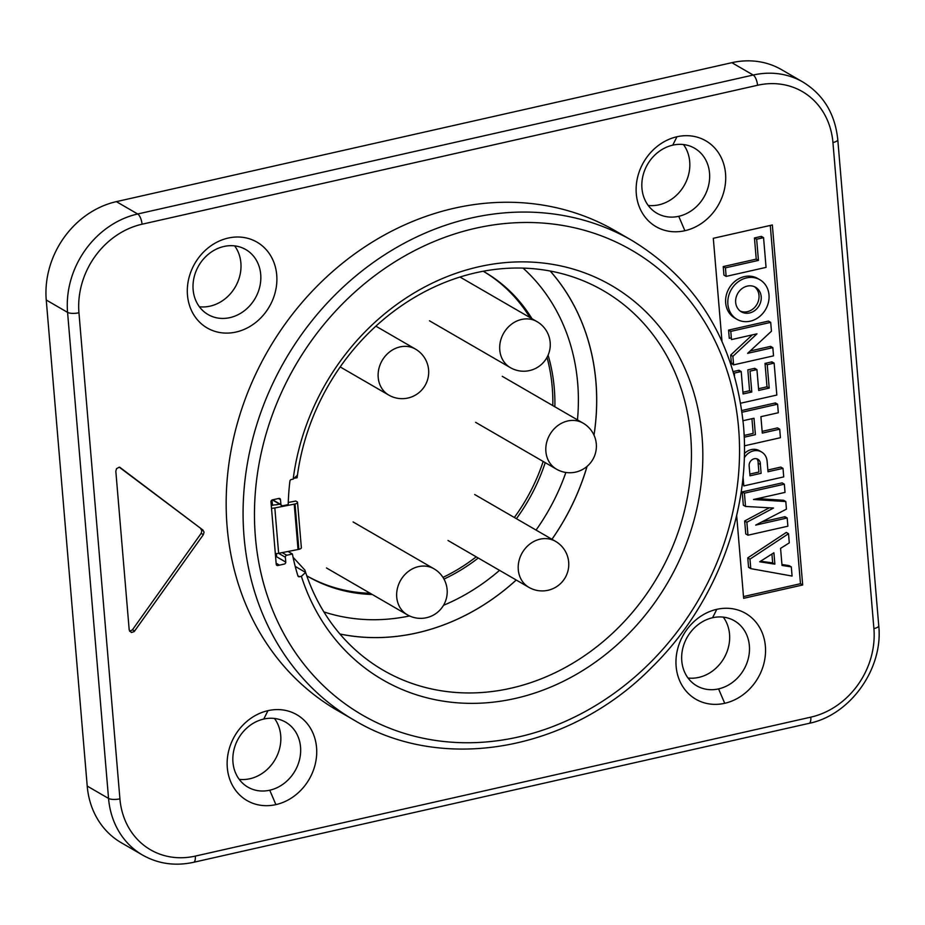 <?xml version="1.0" encoding="UTF-8"?>
<svg xmlns="http://www.w3.org/2000/svg" width="925" height="925" viewBox="0 0 925 925"><rect width="100%" height="100%" fill="white"/><g stroke="black" fill="none" stroke-linecap="round" stroke-linejoin="round"><path stroke-width="1.39" d="M529.944 317.553A176.004 152.752 120.1 0 0 483.208 271.222A176.004 152.752 -59.9 0 1 484.214 271.8A176.004 152.752 -59.9 0 1 532.002 318.743M548.097 355.142A176.004 152.752 -59.9 0 1 554.873 406.803M545.23 462.65A176.004 152.752 -59.9 0 1 516.416 518.682M478.271 558.029A176.004 152.752 -59.9 0 1 443.988 579.073M372.278 594.497A176.004 152.752 -59.9 0 1 307.782 576.391A176.004 152.752 -59.9 0 1 306.776 575.812A176.004 152.752 120.1 0 0 370.208 593.295M442.983 577.385A176.004 152.752 120.1 0 0 476.213 556.838M514.346 517.491A176.004 152.752 120.1 0 0 543.172 461.459M552.815 405.613A176.004 152.752 120.1 0 0 547.01 357.374M523.041 268.1A201.997 175.311 -59.9 0 1 577.454 419.881M565.88 472.455A201.997 175.311 -59.9 0 1 536.072 530.071M499.535 570.355A201.997 175.311 -59.9 0 1 443.514 605.32M409.555 615.946A201.997 175.311 -59.9 0 1 323.889 611.911M529.609 544.235A26.582 23.067 120.1 0 0 528.869 587.34L528.869 587.34A26.582 26.582 0 0 0 565.198 577.663A26.582 26.582 0 0 0 555.52 541.345L555.52 541.345A26.582 23.067 120.1 0 0 529.609 544.235M398.039 603.354A26.582 23.067 120.1 0 0 407.312 614.79A26.582 23.067 120.1 0 0 407.324 614.79A26.582 26.582 0 0 0 443.642 605.1A26.582 26.582 0 0 0 433.952 568.783A26.582 23.067 120.1 0 0 433.952 568.783A26.582 23.067 120.1 0 0 405.867 573.581A26.582 23.067 120.1 0 0 398.039 603.354M557.208 426.067A26.582 23.067 120.1 0 0 556.48 469.172L556.48 469.172A26.582 26.582 0 0 0 592.809 459.494A26.582 26.582 0 0 0 583.132 423.164L583.132 423.164A26.582 23.067 120.1 0 0 557.208 426.067M389.529 351.986A26.582 23.067 120.1 0 0 388.789 395.091L388.789 395.091A26.582 26.582 0 0 0 425.118 385.413A26.582 26.582 0 0 0 415.441 349.083L415.441 349.083A26.582 23.067 120.1 0 0 389.529 351.986M511.086 324.536A26.582 23.067 120.1 0 0 510.357 367.641L510.357 367.641A26.582 26.582 0 0 0 546.687 357.963A26.582 26.582 0 0 0 537.009 321.634L537.009 321.634A26.582 23.067 120.1 0 0 511.086 324.536M288.276 502.483L295.757 501.038L297.041 501.778A5.134 1.596 175.2 0 1 297.538 502.391A5.134 1.596 175.2 0 1 295.029 503.998L274.817 507.941A6.845 2.127 175.2 0 1 271.499 508.299M275.326 553.67A6.845 2.127 -4.8 0 0 278.645 553.3L298.844 549.369A5.134 1.596 -4.8 0 0 301.365 547.75L297.538 502.391M295.029 503.998L298.844 549.369M271.279 505.582L274.471 504.865A3.422 1.064 -4.8 0 0 276.899 504.68L279.662 504.148M298.613 546.582L297.804 546.744M294.219 504.183L298.047 549.554M271.892 500.09L272.574 505.293M276.402 553.613L276.598 556.029M731.86 62.68A85.551 74.243 -59.9 0 1 781.567 69.676L802.888 82.024A85.551 74.243 120.1 0 0 753.181 75.041L137.686 213.987A8.556 3.307 77.3 0 1 142.045 224.22L757.54 85.273A8.556 3.307 -102.7 0 0 753.181 75.041L731.86 62.68L116.365 201.638A85.551 74.243 -59.9 0 0 46.25 300.012L87.216 786.077A85.551 74.243 -59.9 0 0 121.279 842.733L142.6 855.082C158.198 863.869 175.172 866.274 193.51 862.32A8.556 3.307 -102.7 0 0 195.302 856.099A76.995 66.82 -59.9 0 1 119.915 798.83L78.949 312.766A76.995 66.82 -59.9 0 1 142.045 224.22M354.414 720.321L337.498 710.516A277.165 240.558 -59.9 0 1 268.273 350.113A277.165 240.558 -59.9 0 1 615.356 230.845L632.272 240.65A277.165 240.558 -59.9 0 0 285.189 359.906A277.165 240.558 -59.9 0 0 354.414 720.321C443.029 773.693 569.707 750.869 651.593 667.572C715.673 604.985 751.297 511.097 743.446 425.222C734.797 342.342 697.739 280.818 632.272 240.65M134.229 631.567L131.362 632.538L129.199 629.971L115.822 471.195L116.538 468.686L119.233 467.183L202.968 530.071L204.067 532.176L203.361 534.662L134.229 631.567M267.972 710.654A49.615 43.059 -59.9 0 1 316.558 747.562A49.615 43.059 -59.9 0 1 275.893 804.623A49.615 43.059 -59.9 0 1 227.307 767.715A49.615 43.059 -59.9 0 1 267.972 710.654L263.752 719.06A37.567 32.606 120.1 0 0 233.886 750.013A37.567 32.606 120.1 0 0 247.923 787.152A37.567 32.606 120.1 0 0 269.753 790.216L269.753 790.216A37.567 32.606 120.1 0 0 299.619 759.263A37.567 32.606 120.1 0 0 285.582 722.124A37.567 32.606 120.1 0 0 263.752 719.06M236.06 332.04A49.615 43.059 -59.9 0 1 191.475 270.285A49.615 43.059 -59.9 0 1 268.759 252.837A49.615 43.059 -59.9 0 1 236.06 332.04M676.961 136.75A49.615 43.059 -59.9 0 1 725.547 173.657A49.615 43.059 -59.9 0 1 684.882 230.718A49.615 43.059 -59.9 0 1 636.296 193.811A49.615 43.059 -59.9 0 1 676.961 136.75L672.741 145.156A37.567 32.606 120.1 0 0 642.875 176.108A37.567 32.606 120.1 0 0 656.912 213.247A37.567 32.606 120.1 0 0 678.742 216.311A37.567 32.606 120.1 0 0 709.533 173.102A37.567 32.606 120.1 0 0 694.571 148.22A37.567 32.606 120.1 0 0 672.741 145.156M716.794 609.332A49.615 43.059 -59.9 0 1 765.38 646.24A49.615 43.059 -59.9 0 1 724.714 703.301A49.615 43.059 -59.9 0 1 676.129 666.393A49.615 43.059 -59.9 0 1 716.794 609.332L712.574 617.738A37.567 32.606 120.1 0 0 682.708 648.691A37.567 32.606 120.1 0 0 696.745 685.83A37.567 32.606 120.1 0 0 718.575 688.894A37.567 32.606 120.1 0 0 749.366 645.685A37.567 32.606 120.1 0 0 734.404 620.802A37.567 32.606 120.1 0 0 712.574 617.738M721.974 341.244L713.302 238.303L772.34 224.972L802.68 584.982L743.642 598.313L736.658 515.456M760.547 561.244L772.664 562.886L771.924 554.04M774.872 564.158L759.679 561.787L773.913 552.78L774.872 564.158L772.664 562.886M750.707 567.742L748.568 567.349L747.77 557.868L786.308 532.43L788.516 533.702L749.978 559.151L747.77 557.868M749.978 559.151L750.776 568.632L792.077 576.055L791.314 566.886L789.106 565.614L789.187 566.562M750.776 568.632L748.568 567.349M791.314 566.886L782.018 565.441L780.573 548.375L789.291 542.871L788.516 533.702M770.282 225.434L800.472 583.698L743.503 596.567M743.665 484.168L742.185 484.503M744.382 453.574A13.863 12.037 -59.9 0 1 759.379 450.718L761.587 452.001A13.863 12.037 120.1 0 0 744.278 457.887M767.854 470.016L780.804 467.09L783.001 468.362L768.004 471.75L767.091 461.008A13.863 12.037 120.1 0 0 761.587 452.001M744.417 493.175L745.538 506.449L743.33 505.177L742.208 491.903L782.134 482.885L784.342 484.168L744.417 493.175L742.208 491.903M757.448 498.61L783.591 500.275L785.799 501.547L753.517 499.5L785.024 492.389L784.342 484.168M761.737 521.954L784.978 516.705L785.128 518.451M745.538 506.449L773.508 508.033L746.868 522.255L747.967 535.205L745.758 533.933L744.66 520.972L769.346 507.79M731.328 337.856L729.27 338.319L728.576 330.098L768.49 321.091L770.698 322.363L730.785 331.381L728.576 330.098M750.152 350.991L770.629 346.366L770.768 348.112M733.456 363.132L731.397 363.594L730.681 355.061L752.268 334.896M726.148 276.39L766.062 267.383L763.564 237.667L756.662 239.228L758.442 260.399L725.431 267.857L726.148 276.39L723.94 275.107L723.223 266.585L756.234 259.127L754.453 237.956L761.356 236.395L761.506 238.141M736.982 319.322L734.774 318.038A22.859 19.841 -59.9 0 1 729.062 288.311A22.859 19.841 -59.9 0 1 757.691 278.483L759.899 279.755A22.859 19.841 120.1 0 0 731.27 289.594A22.859 19.841 120.1 0 0 736.982 319.322A22.859 19.841 120.1 0 0 750.256 321.183A22.859 19.841 120.1 0 0 768.432 302.348A22.859 19.841 120.1 0 0 759.899 279.755M742.948 392.223L749.585 390.732L747.828 369.873L754.731 368.312L754.881 370.058M758.558 388.708L766.998 386.8L765.021 363.409L771.924 361.86L772.074 363.594M733.305 371.538L738.994 370.254L739.144 372M741.804 410.515L775.393 402.942L775.543 404.676M762.154 431.362L777.497 427.905L779.706 429.177L762.293 433.108L760.905 416.678L778.318 412.747L777.601 404.213L775.393 402.942M744.116 435.432L753.181 433.386L751.944 418.701M781.937 564.493L789.106 565.614M744.417 445.838L780.423 437.71L779.706 429.177M743.029 420.713L754.002 418.239L755.39 434.669L744.197 437.201M777.601 404.213L742.035 412.238M740.682 403.208L776.827 395.056L774.132 363.132L767.23 364.693L769.207 388.072L758.697 390.442L756.939 369.595L750.036 371.145L751.794 392.003L743.087 393.969L741.202 371.538L738.994 370.254M751.794 392.003L749.585 390.732M774.132 363.132L771.924 361.86M769.207 388.072L766.998 386.8M767.23 364.693L765.021 363.409M756.939 369.595L754.731 368.312M741.202 371.538L734.3 373.087L734.519 375.7M760.35 464.466L761.102 473.311L749.99 475.82L749.192 466.339A6.232 5.411 -59.9 0 1 751.701 460.014A6.232 5.411 -59.9 0 1 757.876 459.262A6.232 5.411 -59.9 0 1 760.35 464.466L758.142 463.182A6.232 5.411 120.1 0 0 756.685 458.777M743.041 476.814L743.804 485.914L783.729 476.895L783.001 468.362M746.868 522.255L744.66 520.972M747.967 535.205L787.88 526.198L787.187 517.977L784.978 516.705M787.187 517.977L755.679 525.099L786.447 509.132L785.799 501.547M740.266 311.101A14.187 12.314 120.1 0 0 756.881 304.429A14.187 12.314 120.1 0 0 754.407 286.692M735.676 302.417A14.187 12.314 -59.9 0 1 741.908 288.669A14.187 12.314 -59.9 0 1 755.552 287.259A14.187 12.314 -59.9 0 1 759.09 305.712A14.187 12.314 -59.9 0 1 741.33 311.806A14.187 12.314 -59.9 0 1 735.676 302.417M749.84 474.074L758.893 472.039L758.142 463.182M763.564 237.667L761.356 236.395M758.442 260.399L756.234 259.127M756.662 239.228L754.453 237.956M725.431 267.857L723.223 266.585M730.785 331.381L731.478 339.591L756.985 333.833L732.889 356.345L730.681 355.061M732.889 356.345L733.606 364.878L773.52 355.859L772.826 347.65L770.629 346.366M733.606 364.878L731.397 363.594M772.826 347.65L747.62 353.338L771.45 331.219L770.698 322.363M800.472 583.698L802.68 584.982M282.588 505.848L272.332 499.905L278.83 498.436A1.711 1.48 -59.9 0 1 280.506 499.708L280.911 504.576A1.711 1.48 120.1 0 0 282.588 505.848L288.218 504.576A231.308 200.76 -59.9 0 1 289.907 481.139A1.711 1.48 -59.9 0 1 291.294 479.52L293.179 479.104L297.411 475.219A234.302 209.293 125.8 0 0 297.098 477.774L294.138 478.225M280.911 504.576L272.713 499.824M280.506 499.708L278.448 498.517M293.063 557.266L304.868 570.077A234.302 209.293 125.8 0 0 305.608 572.425L301.377 576.31L299.492 576.738L297.885 575.801A231.308 200.76 -59.9 0 1 292.392 553.982L286.75 555.254A1.711 1.48 120.1 0 0 285.351 557.232L285.756 562.088A1.711 1.48 -59.9 0 1 284.357 564.053L277.893 565.51A1.711 1.48 -59.9 0 1 276.217 564.238L270.967 501.859A1.711 1.48 -59.9 0 1 272.366 499.893M285.756 562.088L275.534 556.168M285.351 557.232L278.587 553.312M286.75 555.254L282.183 552.618M292.392 553.982L288.057 551.485M279.489 565.152L276.136 563.209M305.608 572.425L295.214 566.412M299.492 576.738A1.711 1.48 -59.9 0 1 297.885 575.801M293.179 479.104A227.943 197.823 -59.9 0 1 597.631 278.275A227.943 197.823 -59.9 0 1 627.67 634.747A227.943 197.823 -59.9 0 1 301.377 576.31M223.919 246.478A37.567 32.606 120.1 0 0 194.053 277.431A37.567 32.606 120.1 0 0 208.09 314.569A37.567 32.606 120.1 0 0 229.92 317.633A37.567 32.606 120.1 0 0 260.711 274.424A37.567 32.606 120.1 0 0 245.749 249.542A37.567 32.606 120.1 0 0 223.919 246.478M688.027 678.013A37.567 32.606 120.1 0 0 729.536 634.203A37.567 32.606 120.1 0 0 723.292 617.137M648.205 205.431A37.567 32.606 120.1 0 0 689.703 161.621A37.567 32.606 120.1 0 0 683.459 144.554M199.372 306.753A37.567 32.606 120.1 0 0 240.882 262.943A37.567 32.606 120.1 0 0 234.638 245.877M239.205 779.336A37.567 32.606 120.1 0 0 249.923 778.734A37.567 32.606 120.1 0 0 277.766 754.141A37.567 32.606 120.1 0 0 274.471 718.459M119.718 467.217L202.968 530.071M200.771 528.799L201.858 530.892L201.153 533.378L203.361 534.662M201.153 533.378L132.448 629.798L134.657 631.07M132.448 629.798L129.65 631.312M550.155 271.013A218.288 189.452 -59.9 0 1 595.897 381.852A218.288 189.452 -59.9 0 1 593.989 435.143M587.017 466.42A218.288 189.452 -59.9 0 1 551.947 539.263M516.208 580.01A218.288 189.452 -59.9 0 1 339.903 633.983M550.225 271.025A218.335 189.486 -59.9 0 1 595.943 381.84A218.335 189.486 -59.9 0 1 594.012 435.201M587.074 466.385A218.335 189.486 -59.9 0 1 551.971 539.287M516.243 580.021A218.335 189.486 -59.9 0 1 339.949 634.03M297.098 477.774A219.387 190.4 -59.9 0 1 601.932 289.86A219.387 190.4 -59.9 0 1 658.114 575.928A219.387 190.4 -59.9 0 1 382.013 669.515A219.387 190.4 -59.9 0 1 304.868 570.077M274.817 507.941L278.645 553.3M757.54 85.273A76.995 66.82 -59.9 0 1 832.939 142.542L873.905 628.607A76.995 66.82 -59.9 0 1 810.809 717.153L195.302 856.099M810.809 717.153A8.556 3.307 77.3 0 1 809.017 723.362L193.51 862.32M116.365 201.638L137.686 213.987A85.551 74.243 120.1 0 0 67.571 312.373L108.549 798.437A8.556 2.659 -4.8 0 0 119.915 798.83M87.216 786.077L108.549 798.437A85.551 74.243 120.1 0 0 142.6 855.082M873.905 628.607A8.556 2.659 -4.8 0 0 878.75 625.763C883.363 668.659 850.283 715.094 809.017 723.362M46.25 300.012L67.571 312.373A8.556 2.659 -4.8 0 0 78.949 312.766M832.939 142.542A8.556 2.659 -4.8 0 0 837.784 139.698L878.75 625.763M738.601 428.078A268.608 233.135 -59.9 0 1 394.79 730.172A268.608 233.135 -59.9 0 1 357.651 289.594A268.608 233.135 -59.9 0 1 738.601 428.078M724.714 703.301L718.575 688.894M684.882 230.718L678.742 216.311M275.893 804.623L269.753 790.216M448.012 540.501L528.869 587.34M474.664 494.505L555.52 541.345M326.456 567.95L407.312 614.79M353.096 521.943L433.964 568.783M475.612 422.332L556.48 469.172M502.263 376.325L583.132 423.164M340.169 366.924L388.789 395.091M375.862 326.155L415.441 349.083M429.489 320.802L510.357 367.641M459.968 277.014L537.009 321.634M802.888 82.024C823.47 94.674 835.102 113.902 837.784 139.698"/></g></svg>
